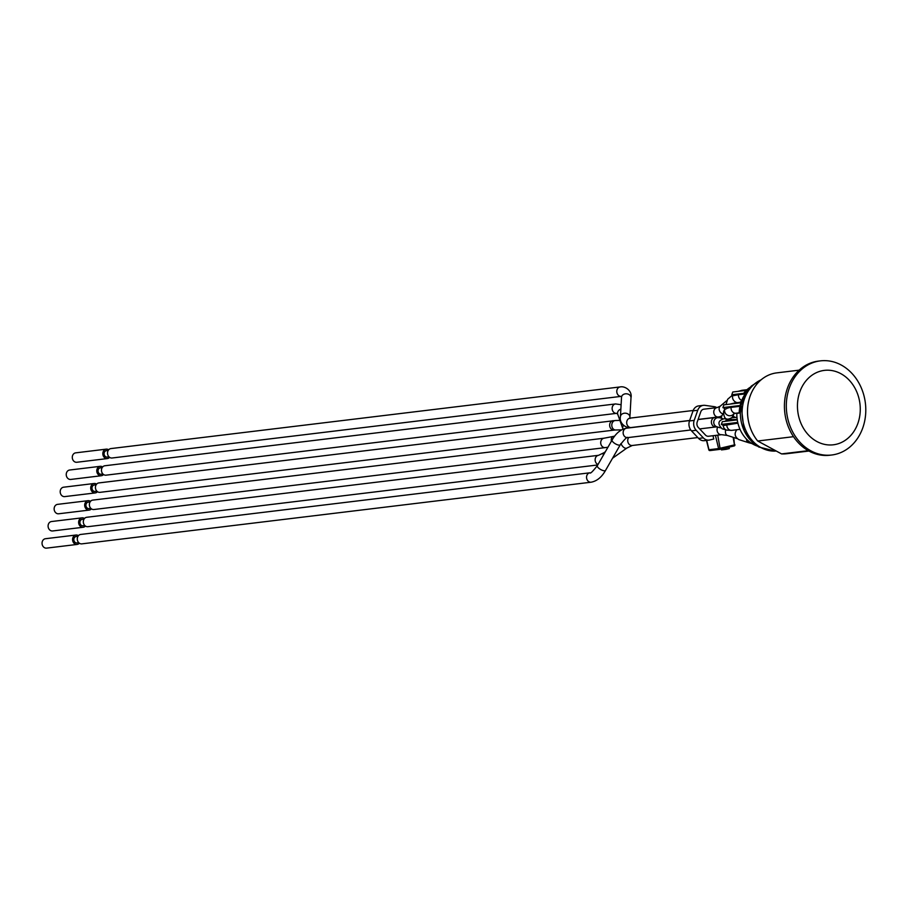 <?xml version="1.0" encoding="UTF-8"?>
<svg xmlns="http://www.w3.org/2000/svg" width="909" height="909" viewBox="0 0 909 909"><rect width="100%" height="100%" fill="white"/><g stroke="black" fill="none" stroke-linecap="round" stroke-linejoin="round"><path stroke-width="1.36" d="M623.563 425.401A4.738 3.829 -19.5 0 0 622.892 428.821L617.722 414.231A4.738 3.829 -19.5 0 1 620.858 409.061M698.101 419.435L718.315 416.981A4.738 3.966 -96.9 0 1 713.804 412.754A4.738 3.966 -96.9 0 1 717.178 407.573L703.861 409.186A4.738 3.966 83.1 0 0 700.748 411.902L697.203 422.003A4.738 3.966 83.1 0 0 698.305 427.457L705.418 435.013A4.738 3.966 83.1 0 0 708.566 436.252A4.738 3.966 83.1 0 0 708.929 436.184M703.396 405.334L698.691 405.903A8.624 7.204 83.1 0 0 693.044 410.845L697.748 410.277A8.624 7.204 -96.9 0 1 703.396 405.334A8.624 7.204 -96.9 0 1 704.975 405.357L714.292 406.675A8.624 7.204 -96.9 0 1 716.849 407.618M697.748 410.277L694.192 420.378L689.488 420.947A8.624 7.204 83.1 0 0 691.499 430.866L696.192 430.298A8.624 7.204 -96.9 0 1 694.192 420.378M696.192 430.298L703.316 437.854L698.612 438.422A8.624 7.204 83.1 0 0 704.327 440.672L709.031 440.104A8.624 7.204 -96.9 0 1 703.316 437.854M712.963 435.718L713.758 439.024L709.702 439.979A8.624 7.204 -96.9 0 1 709.031 440.104M725.871 447.932L726.155 449.341L729.325 448.591L729.029 447.183M698.612 438.422L691.499 430.866M689.488 420.947L693.044 410.845M726.155 449.341L721.462 449.91L721.28 449.023M719.758 449.376L734.074 445.978A1.079 0.591 76.6 0 0 734.461 444.899L718.599 448.591A1.079 0.898 83.1 0 0 719.678 449.398A1.079 0.591 -103.4 0 0 719.723 449.387L719.723 449.387A1.079 0.591 -103.4 0 0 720.064 448.319L717.735 435.138M719.519 449.421L710.054 450.557A1.079 0.898 -96.9 0 1 709.963 450.58L719.598 449.41A1.079 1.079 0 0 0 719.723 449.387L734.12 445.967A1.079 1.079 0 0 0 734.926 444.751L734.756 444.762M734.199 445.944A1.079 0.898 83.1 0 0 734.756 444.819M733.12 437.297L734.461 444.899L733.79 437.513M708.952 449.705L708.793 449.762A1.079 1.079 0 0 0 709.963 450.58A1.079 0.898 -96.9 0 1 708.975 449.762L706.713 440.388M706.475 440.411L708.793 449.762L718.599 448.591L715.44 435.422M741.744 400.369A5.17 4.318 -96.9 0 1 738.46 394.711L745.323 393.881A31.895 26.656 83.1 0 0 741.187 401.858A31.895 26.656 83.1 0 0 739.187 413.084L736.835 413.368A31.895 26.656 83.1 0 0 757.208 446.058M745.641 393.324L744.119 392.677L746.187 392.427M750.095 387.348A31.895 26.656 83.1 0 0 744.119 392.677M737.744 422.424L721.36 424.401L722.325 421.674L737.267 419.867M737.915 423.174L723.428 425.526L721.36 424.401M744.971 393.142L731.802 394.745L732.768 392.006L746.266 390.37M738.46 394.711L733.495 395.654L731.802 394.745M739.949 406.3L731.041 407.38A39.428 11.022 -160.6 0 0 725.723 409.107L722.905 407.584L723.871 404.857L740.869 402.789M740.119 405.505L722.905 407.584M103.558 474.521A4.738 3.966 -96.9 0 1 101.319 475.737A4.738 3.966 -96.9 0 1 96.82 471.51A4.738 3.966 -96.9 0 1 100.183 466.328A4.738 3.966 -96.9 0 1 102.263 466.737A4.738 3.966 -96.9 0 1 102.637 466.976M102.956 474.021L101.138 474.237A3.227 2.704 -96.9 0 1 100.365 467.828L102.183 467.601M100.183 466.328L69.641 470.021A4.738 3.966 83.1 0 0 66.277 475.202A4.738 3.966 83.1 0 0 70.777 479.441L101.319 475.737M85.412 526.05A4.738 3.966 -96.9 0 1 83.174 527.265A4.738 3.966 -96.9 0 1 78.674 523.027A4.738 3.966 -96.9 0 1 82.037 517.846A4.738 3.966 -96.9 0 1 84.117 518.255A4.738 3.966 -96.9 0 1 84.492 518.494M84.81 525.538L82.992 525.766A3.227 2.704 -96.9 0 1 82.219 519.346L84.037 519.13M82.037 517.846L51.495 521.539A4.738 3.966 83.1 0 0 48.132 526.731A4.738 3.966 83.1 0 0 52.642 530.958L83.174 527.265M109.603 457.352A4.738 3.966 -96.9 0 1 107.364 458.568A4.738 3.966 -96.9 0 1 102.865 454.341A4.738 3.966 -96.9 0 1 106.228 449.148A4.738 3.966 -96.9 0 1 108.307 449.569A4.738 3.966 -96.9 0 1 108.682 449.796M109 456.852L107.182 457.068A3.227 2.704 -96.9 0 1 106.41 450.648L108.228 450.432M106.228 449.148L75.686 452.852A4.738 3.966 83.1 0 0 72.322 458.034A4.738 3.966 83.1 0 0 76.833 462.261L107.364 458.568M79.367 543.218A4.738 3.966 -96.9 0 1 77.129 544.434A4.738 3.966 -96.9 0 1 72.618 540.207A4.738 3.966 -96.9 0 1 75.992 535.026A4.738 3.966 -96.9 0 1 78.072 535.435A4.738 3.966 -96.9 0 1 78.447 535.662M78.765 542.718L76.947 542.934A3.227 2.704 -96.9 0 1 76.163 536.515L77.992 536.299M75.992 535.026L45.45 538.719A4.738 3.966 83.1 0 0 42.087 543.9A4.738 3.966 83.1 0 0 46.586 548.127L77.129 544.434M97.502 491.701A4.738 3.966 -96.9 0 1 95.275 492.917A4.738 3.966 -96.9 0 1 90.764 488.678A4.738 3.966 -96.9 0 1 94.127 483.497A4.738 3.966 -96.9 0 1 96.218 483.918A4.738 3.966 -96.9 0 1 96.593 484.145M96.911 491.19L95.093 491.417A3.227 2.704 -96.9 0 1 94.309 484.997L96.127 484.781M94.127 483.497L63.596 487.201A4.738 3.966 83.1 0 0 60.233 492.383A4.738 3.966 83.1 0 0 64.732 496.609L95.275 492.917M91.457 508.87A4.738 3.966 -96.9 0 1 89.218 510.085A4.738 3.966 -96.9 0 1 84.719 505.858A4.738 3.966 -96.9 0 1 88.082 500.677A4.738 3.966 -96.9 0 1 90.161 501.086A4.738 3.966 -96.9 0 1 90.548 501.325M90.866 508.37L89.037 508.586A3.227 2.704 -96.9 0 1 88.264 502.166L90.082 501.95M88.082 500.677L57.551 504.37A4.738 3.966 83.1 0 0 54.176 509.551A4.738 3.966 83.1 0 0 58.687 513.778L89.218 510.085M617.722 414.231L616.677 413.345L106.012 475.168A4.738 3.966 -96.9 0 1 101.513 470.942A4.738 3.966 -96.9 0 1 104.876 465.76L615.541 403.937L621.108 404.721M720.144 416.652L721.985 415.652M724.95 408.686L723.598 411.436C723.678 419.026 726.552 421.003 732.199 417.379L734.04 413.64M690.772 429.98L627.687 437.627C627.437 436.468 624.972 438.842 620.313 444.74A4.738 1.659 -150.1 0 0 620.37 444.592L621.006 443.535M597.736 464.965L87.878 526.686A4.738 3.966 -96.9 0 1 83.367 522.459A4.738 3.966 -96.9 0 1 86.73 517.278L598.542 455.318L603.917 452.75A4.738 2.5 -125.4 0 0 603.337 455.227M591.089 482.213L81.821 543.866A4.738 3.966 -96.9 0 1 77.322 539.639A4.738 3.966 -96.9 0 1 80.685 534.447L589.952 472.794C590.202 473.953 592.657 471.578 597.327 465.681A4.738 1.659 -150.1 0 0 600.61 469.476A4.738 1.659 -150.1 0 0 605.542 470.407C601.701 477.202 596.883 481.134 591.089 482.213A4.738 3.966 -96.9 0 1 586.589 477.975A4.738 3.966 -96.9 0 1 589.952 472.794M724.95 421.356A5.17 4.954 -73.7 0 1 729.461 420.151L724.382 418.663C717.996 420.401 717.246 423.776 722.144 428.787L726.757 430.139A5.17 4.954 -73.7 0 1 723.234 425.423M736.824 429.752C734.063 433.616 734.733 436.888 738.824 439.581L748.641 442.706A5.17 3.534 -72.3 0 1 746.494 439.104M604.11 438.195A4.738 3.966 -96.9 0 0 600.747 443.387A4.738 3.966 -96.9 0 0 605.246 447.614L93.922 509.517A4.738 3.966 -96.9 0 1 89.412 505.29A4.738 3.966 -96.9 0 1 92.786 500.109L604.11 438.195L612.996 436.49A4.738 2.67 -103.5 0 0 611.405 441.217M621.336 396.347L112.068 458A4.738 3.966 -96.9 0 1 107.557 453.761A4.738 3.966 -96.9 0 1 110.921 448.58L620.188 386.927C625.21 385.825 632.471 390.972 630.994 397.801A4.738 3.738 3.2 0 0 628.96 394.517A4.738 3.738 3.2 0 0 624.153 394.131A4.738 3.738 3.2 0 0 621.529 397.267L621.336 396.347A4.738 3.966 -96.9 0 1 618.62 395.506A4.738 3.966 -96.9 0 1 616.87 390.438A4.738 3.966 -96.9 0 1 620.188 386.927M613.064 420.674A4.738 3.966 -96.9 0 0 609.7 425.855A4.738 3.966 -96.9 0 0 614.211 430.082L99.967 492.348A4.738 3.966 -96.9 0 1 95.468 488.11A4.738 3.966 -96.9 0 1 98.831 482.929L615.438 420.515A4.738 3.75 -91.2 0 0 611.791 425.332A4.738 3.75 -91.2 0 0 615.643 429.991L621.62 429.866M732.495 395.12L727.62 399.301L725.996 404.596M808.283 450.671L781.558 453.909L757.697 441.013L793.523 436.684M808.93 451.034L786.546 453.739A40.723 34.042 -96.9 0 1 781.558 453.909M757.697 441.013A40.723 34.042 -96.9 0 1 749.209 398.994A40.723 34.042 -96.9 0 1 776.763 372.872L799.147 370.168M820.35 360.873L818.475 361.1A47.404 39.621 83.1 0 0 784.831 412.925A47.404 39.621 83.1 0 0 829.872 455.227L831.746 455A47.404 39.621 -96.9 0 1 786.717 412.697A47.404 39.621 -96.9 0 1 820.35 360.873A47.404 39.621 -96.9 0 1 841.166 364.998A47.404 39.621 -96.9 0 1 862.811 427.787A47.404 39.621 -96.9 0 1 831.746 455M761.117 447.66A34.974 29.224 -96.9 0 1 740.653 418.276A34.974 29.224 -96.9 0 1 753.504 384.848M840.814 373.656A37.474 31.315 83.1 0 0 797.727 410.97A37.474 31.315 83.1 0 0 848.052 438.149A37.474 31.315 83.1 0 0 840.814 373.656M689.67 420.458L631.244 427.525A4.738 3.966 -96.9 0 1 626.733 423.299A4.738 3.966 -96.9 0 1 630.096 418.117L629.812 418.276M627.687 437.627A4.738 3.966 -96.9 0 1 626.278 437.49A4.738 3.966 -96.9 0 1 623.142 432.559A4.738 3.966 -96.9 0 1 626.54 428.207L689.624 420.572M699.669 428.912L715.928 426.935A4.738 3.966 -96.9 0 1 711.429 422.708A4.738 3.966 -96.9 0 1 714.792 417.526L698.055 419.549M728.632 420.912A5.17 4.318 -96.9 0 1 730.541 420.094L729.654 420.208M740.244 391.097A5.17 4.318 -96.9 0 1 742.153 390.279L746.993 389.7M740.017 429.355L731.779 430.355A5.17 4.318 -96.9 0 1 726.836 424.514M737.154 402.653A5.17 4.227 -130.6 0 1 732.836 395.29M741.414 401.221L740.494 401.88A5.17 4.227 -130.6 0 1 739.824 402.335M733.972 413.663A5.17 4.965 -153.6 0 1 724.962 408.698M734.324 413.072L733.779 413.754L735.972 413.22A5.17 4.318 -96.9 0 1 731.041 407.38M732.824 403.766A5.17 4.318 -96.9 0 1 734.733 402.948L730.018 404.107M721.405 418.254A4.738 4.545 -153.6 0 1 721.848 415.924L723.087 413.425M616.677 413.345A4.738 3.966 -96.9 0 1 614.609 412.936A4.738 3.966 -96.9 0 1 612.166 407.868A4.738 3.966 -96.9 0 1 615.541 403.937M697.805 437.559L632.266 445.49L626.88 448.057A4.738 2.5 -125.4 0 1 623.744 447.376A4.738 2.5 -125.4 0 1 621.017 443.581M632.266 445.49A4.738 3.966 -96.9 0 1 629.63 444.717A4.738 3.966 -96.9 0 1 628.721 437.502M737.119 438.581L727.382 435.468A4.738 3.238 -72.3 0 1 725.791 429.855M597.997 464.499A4.738 3.966 -96.9 0 1 595.145 459.488A4.738 3.966 -96.9 0 1 598.542 455.318M708.566 436.252L721.576 434.672A4.738 3.966 -96.9 0 1 717.61 432.264A4.738 3.966 -96.9 0 1 717.769 427.06M605.542 470.407L620.313 444.74A4.738 1.659 -150.1 0 1 617.768 444.876A4.738 1.659 -150.1 0 1 613.53 442.513A4.738 1.659 -150.1 0 1 612.098 440.013C615.927 433.218 620.745 429.287 626.54 428.207M720.485 427.855L716.985 426.832A4.738 4.534 -73.7 0 1 713.951 421.015A4.738 4.534 -73.7 0 1 719.644 417.731L722.53 418.583M631.244 427.525C626.221 428.628 618.961 423.48 620.438 416.652A4.738 3.738 3.2 0 1 623.063 413.527A4.738 3.738 3.2 0 1 627.869 413.902A4.738 3.738 3.2 0 1 628.517 414.345A4.738 3.738 3.2 0 1 629.903 417.186L630.017 418.504M722.848 413.902A4.738 3.875 -130.6 0 1 719.371 410.368A4.738 3.875 -130.6 0 1 720.303 406.141L726.461 400.869M736.96 417.265L735.767 417.401A4.738 2.784 -96.1 0 1 733.165 415.413M761.083 379.848A36.849 30.804 83.1 0 0 742.96 421.469A36.849 30.804 83.1 0 0 775.445 451.103L758.788 447.023L752.538 442.376L748.607 438.024L744.153 430.65L741.096 405.437L743.721 397.051L746.471 391.984L751.402 386.03L761.39 379.587M619.915 420.412L615.438 420.515M693.192 410.482L630.096 418.117M737.176 419.288L730.541 420.094M748.641 442.706L752.016 443.581M731.779 430.355L726.757 430.139M738.051 391.37L742.153 390.279M741.074 402.187L734.733 402.948M730.972 418.867L730.359 420.106M739.187 412.834L735.972 413.22M605.349 451.739L603.917 452.75M626.88 448.057L612.53 458.261M721.576 434.672L727.382 435.468M612.098 440.013L597.327 465.681M715.928 426.935L717.156 426.878M714.792 417.526L719.644 417.731M605.246 447.614L607.951 447.217M614.711 436.081L612.996 436.49M730.609 419.617L734.802 419.572M629.903 417.186L630.994 397.801M620.438 416.652L621.529 397.267M718.315 416.981L720.292 416.606M717.178 407.573L720.303 406.141M614.211 430.082L615.643 429.991M731.95 417.81L735.767 417.401"/></g></svg>
